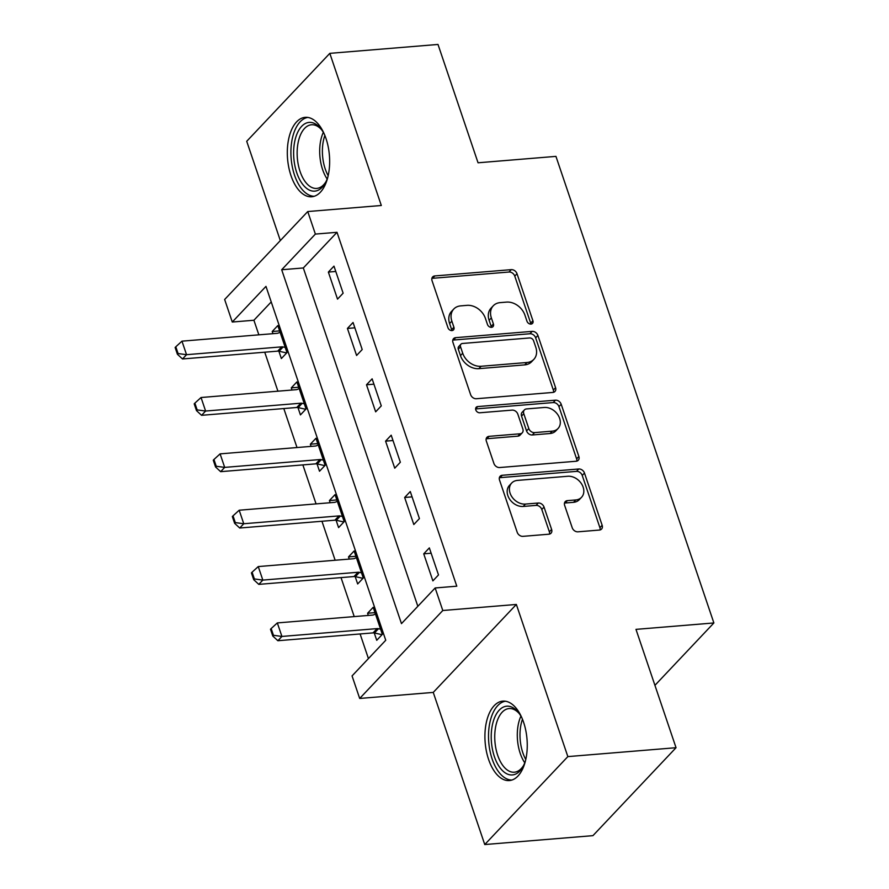 <?xml version="1.0" encoding="UTF-8"?>
<svg xmlns="http://www.w3.org/2000/svg" width="889" height="889" viewBox="0 0 889 889"><rect width="100%" height="100%" fill="white"/><g stroke="black" fill="none" stroke-linecap="round" stroke-linejoin="round"><path stroke-width="1.33" d="M531 324.085A3.512 2.7 43.4 0 0 532.5 323.396A3.512 2.7 43.4 0 0 532.922 320.74L517.009 273.723A5.012 3.856 43.4 0 0 511.264 269.645L434.81 275.934A5.012 3.856 43.4 0 0 432.654 276.923A5.012 3.856 43.4 0 0 432.054 280.713L447.967 327.73A3.512 2.7 43.4 0 0 451.99 330.586A3.512 2.7 43.4 0 0 453.49 329.897A3.512 2.7 43.4 0 0 453.912 327.241L451.856 321.151A16.046 12.324 43.4 0 1 453.79 309.016A16.046 12.324 43.4 0 1 460.658 305.883L467.025 305.349A16.046 12.324 43.4 0 1 485.416 318.395L487.472 324.485A3.512 2.7 43.4 0 0 491.495 327.33A3.512 2.7 43.4 0 0 492.995 326.641A3.512 2.7 43.4 0 0 493.417 323.985L491.361 317.906A16.046 12.324 43.4 0 1 493.284 305.772A16.046 12.324 43.4 0 1 500.163 302.627L506.53 302.104A16.046 12.324 43.4 0 1 524.921 315.151L526.977 321.229A3.512 2.7 43.4 0 0 531 324.085M530.855 324.096A3.512 2.7 43.4 0 0 530.677 323.118L514.764 276.101A5.012 3.856 43.4 0 0 509.019 272.023L432.565 278.313A5.012 3.856 43.4 0 0 431.876 278.435M451.845 330.586A3.512 2.7 43.4 0 0 451.668 329.619L449.612 323.529L451.856 321.151M491.35 327.341A3.512 2.7 43.4 0 0 491.173 326.363L489.117 320.284L491.361 317.906M523.599 722.301A39.849 20.992 -94.7 0 0 502.818 701.132A39.849 20.992 -94.7 0 0 488.572 759.384A39.849 20.992 -94.7 0 0 509.353 780.564A39.849 20.992 -94.7 0 0 523.599 722.301M325.996 138.517A39.849 20.992 -94.7 0 0 305.216 117.337A39.849 20.992 -94.7 0 0 290.97 175.589A39.849 20.992 -94.7 0 0 311.75 196.769A39.849 20.992 -94.7 0 0 325.996 138.517M572.216 527.744A5.012 3.856 43.4 0 0 577.961 531.822L599.408 530.055A5.012 3.856 43.4 0 0 601.553 529.077A5.012 3.856 43.4 0 0 602.153 525.288L584.484 473.07A5.012 3.856 43.4 0 0 578.739 468.992L502.285 475.282A5.012 3.856 43.4 0 0 500.129 476.26A5.012 3.856 43.4 0 0 499.529 480.06L517.198 532.267A5.012 3.856 43.4 0 0 522.954 536.345L548.857 534.211A5.012 3.856 43.4 0 0 551.002 533.233A5.012 3.856 43.4 0 0 551.613 529.444L544.046 507.097A5.012 3.856 43.4 0 0 538.301 503.018L525.455 504.074A13.413 10.301 43.4 0 1 511.786 496.651A13.413 10.301 43.4 0 1 511.697 483.027A13.413 10.301 43.4 0 1 517.442 480.404L567.771 476.26A13.413 10.301 43.4 0 1 581.439 483.683A13.413 10.301 43.4 0 1 581.528 497.318A13.413 10.301 43.4 0 1 575.783 499.94L567.393 500.629A5.012 3.856 43.4 0 0 565.248 501.607A5.012 3.856 43.4 0 0 564.648 505.397L572.216 527.744M435.154 587.973L442.789 610.51L359.689 698.454L352.055 675.918L385.748 640.258L265.967 286.38L232.273 322.029L224.65 299.493L307.75 211.549L315.373 234.085L281.691 269.745L401.472 623.622L435.154 587.973L456.79 586.184L337.009 232.307L315.373 234.085M307.75 211.549L381.314 205.492L329.819 53.351L437.999 44.45L478.049 162.787L555.947 156.375L713.878 622.956L635.979 629.368L676.04 747.705L567.849 756.606L516.353 604.453L442.789 610.51M552.825 392.438A5.012 3.856 43.4 0 0 554.969 391.46A5.012 3.856 43.4 0 0 555.581 387.671L537.901 335.453A5.012 3.856 43.4 0 0 532.155 331.375L455.701 337.664A5.012 3.856 43.4 0 0 453.557 338.653A5.012 3.856 43.4 0 0 452.946 342.443L470.625 394.66A5.012 3.856 43.4 0 0 476.371 398.728L552.825 392.438M561.192 404.262L578.861 456.479A5.012 3.856 43.4 0 1 578.261 460.269A5.012 3.856 43.4 0 1 576.116 461.247L499.662 467.536A5.012 3.856 43.4 0 1 493.917 463.469L486.35 441.122A5.012 3.856 43.4 0 1 486.95 437.321A5.012 3.856 43.4 0 1 489.094 436.343L520.109 433.788A5.012 3.856 43.4 0 0 522.254 432.81A5.012 3.856 43.4 0 0 522.854 429.02L517.843 414.196A5.012 3.856 43.4 0 0 512.097 410.118L479.816 412.774A3.512 2.7 43.4 0 1 476.237 410.829A3.512 2.7 43.4 0 1 476.215 407.262A3.512 2.7 43.4 0 1 477.715 406.584L555.447 400.183A5.012 3.856 43.4 0 1 561.192 404.262L558.948 406.64L576.617 458.857L578.861 456.479M676.04 747.705L592.941 835.649L484.749 844.55L567.849 756.606M329.819 53.351L246.72 141.295L280.324 240.575M337.009 232.307L303.327 267.967L417.841 606.298M328.363 272.078L337.52 299.126L343.132 293.181L333.975 266.133L328.363 272.078L335.775 271.467M347.432 328.43L356.589 355.478L362.201 349.533L353.044 322.485L347.432 328.43L354.855 327.819M366.501 384.781L375.658 411.829L381.281 405.884L372.124 378.836L366.501 384.781L373.925 384.17M385.582 441.133L394.738 468.181L400.35 462.236L391.193 435.188L385.582 441.133L393.005 440.522M404.651 497.484L413.807 524.532L419.419 518.587L410.274 491.539L404.651 497.484L412.074 496.873M423.731 553.836L432.887 580.884L438.499 574.939L429.343 547.891L423.731 553.836L431.143 553.225M271.234 301.927L253.91 320.251L258.855 334.842M264.733 352.2L277.924 391.193M283.802 408.551L297.004 447.545M302.871 464.903L316.073 503.896M321.951 521.254L335.142 560.237M341.02 577.606L354.222 616.588M360.101 633.957L368.435 658.582M278.879 351.199L281.368 358.556L286.98 352.611L277.824 325.563L272.212 331.508L272.945 333.675M297.948 407.551L300.438 414.907L306.06 408.962L296.904 381.914L291.281 387.86L292.025 390.027M317.029 463.902L319.518 471.248L325.13 465.314L315.973 438.266L310.361 444.2L311.094 446.378M336.098 520.254L338.587 527.599L344.199 521.665L335.053 494.617L329.43 500.551L330.175 502.73M355.178 576.605L357.667 583.951L363.279 578.017L354.122 550.969L348.51 556.903L349.244 559.081M374.247 632.946L376.736 640.302L382.348 634.357L373.191 607.309L367.579 613.254L368.313 615.432M654.926 685.341L713.878 622.956M516.353 604.453L433.254 692.409L484.749 844.55M433.254 692.409L359.689 698.454M253.91 320.251L232.273 322.029M303.327 267.967L281.691 269.745M272.212 331.508L279.635 330.897M291.281 387.86L298.704 387.248M310.361 444.2L317.784 443.6M329.43 500.551L336.853 499.94M348.51 556.903L355.922 556.292M367.579 613.254L375.002 612.643M493.284 305.772L491.039 308.15A16.046 12.324 43.4 0 0 489.117 320.284M453.79 309.016L451.534 311.394A16.046 12.324 43.4 0 0 449.612 323.529M553.503 392.327A5.012 3.856 43.4 0 0 553.325 390.049L535.656 337.831A5.012 3.856 43.4 0 0 529.911 333.753L453.457 340.043A5.012 3.856 43.4 0 0 452.779 340.165M533.6 340.809A3.512 2.7 43.4 0 0 529.577 337.953L462.469 343.476A3.512 2.7 43.4 0 0 460.969 344.165A3.512 2.7 43.4 0 0 460.546 346.821L462.713 353.233A16.046 12.324 43.4 0 0 481.105 366.279L526.977 362.501A16.046 12.324 43.4 0 0 533.845 359.367A16.046 12.324 43.4 0 0 535.778 347.221L533.6 340.809M460.969 344.165L458.724 346.543A3.512 2.7 43.4 0 0 458.302 349.199L460.546 346.821M533.845 359.367L531.6 361.745A16.046 12.324 43.4 0 1 524.732 364.879L478.86 368.657A16.046 12.324 43.4 0 1 460.469 355.611L458.302 349.199M576.794 461.135A5.012 3.856 43.4 0 0 576.617 458.857M522.254 432.81L520.009 435.188A5.012 3.856 43.4 0 1 517.865 436.166L486.85 438.722A5.012 3.856 43.4 0 0 486.172 438.844M475.615 408.94L553.202 402.561L555.447 400.183M552.28 431.143A13.413 10.301 43.4 0 0 558.025 428.52A13.413 10.301 43.4 0 0 557.936 414.896A13.413 10.301 43.4 0 0 544.268 407.473L526.532 408.929A5.012 3.856 43.4 0 0 524.388 409.918A5.012 3.856 43.4 0 0 523.788 413.707L528.799 428.531A5.012 3.856 43.4 0 0 534.545 432.61L552.28 431.143L550.035 433.521A13.413 10.301 43.4 0 0 555.781 430.898L558.025 428.52M524.388 409.918L522.143 412.285A5.012 3.856 43.4 0 0 521.543 416.085L523.788 413.707M550.035 433.521L532.3 434.977A5.012 3.856 43.4 0 1 526.555 430.909L521.543 416.085M558.948 406.64A5.012 3.856 43.4 0 0 553.202 402.561M581.528 497.318L579.284 499.685A13.413 10.301 43.4 0 1 573.538 502.318L565.148 503.007A5.012 3.856 43.4 0 0 564.471 503.118M511.697 483.027L509.453 485.405A13.413 10.301 43.4 0 0 509.541 499.029A13.413 10.301 43.4 0 0 523.21 506.452L525.455 504.074M549.535 534.1A5.012 3.856 43.4 0 0 549.369 531.822L541.801 509.475A5.012 3.856 43.4 0 0 536.056 505.397L523.21 506.452M600.086 529.944A5.012 3.856 43.4 0 0 599.908 527.666L582.239 475.448A5.012 3.856 43.4 0 0 576.494 471.37L500.029 477.66A5.012 3.856 43.4 0 0 499.351 477.782M280.079 332.23L278.401 333.008A5.112 3.923 -136.6 0 1 277.168 333.331L181.967 341.165L186.546 354.689L281.746 346.854A5.112 3.923 -136.6 0 1 283.124 346.966L285.225 347.432M178.089 353.555L175.8 346.788L175.122 347.499L177.411 354.267L178.089 353.555L186.546 354.689L182.501 358.967L277.701 351.133A5.112 3.923 -136.6 0 1 279.079 351.244L286.669 352.944M181.967 341.165L175.8 346.788M177.411 354.267L182.501 358.967M299.16 388.582L297.482 389.36A5.112 3.923 -136.6 0 1 296.237 389.682L201.036 397.516L205.615 411.04L300.815 403.206A5.112 3.923 -136.6 0 1 302.204 403.317L304.305 403.784M197.158 409.907L194.869 403.139L194.202 403.85L196.491 410.618L197.158 409.907L205.615 411.04L201.57 415.319L296.77 407.484A5.112 3.923 -136.6 0 1 298.159 407.595L305.749 409.284M201.036 397.516L194.869 403.139M196.491 410.618L201.57 415.319M318.229 444.933L316.551 445.711A5.112 3.923 -136.6 0 1 315.317 446.034L220.105 453.868L224.684 467.392L319.896 459.557A5.112 3.923 -136.6 0 1 321.273 459.657L323.374 460.135M216.238 466.258L213.949 459.491L213.271 460.202L215.56 466.969L216.238 466.258L224.684 467.392L220.65 471.67L315.851 463.836A5.112 3.923 -136.6 0 1 317.229 463.936L324.818 465.636M220.105 453.868L213.949 459.491M215.56 466.969L220.65 471.67M337.309 501.285L335.631 502.063A5.112 3.923 -136.6 0 1 334.386 502.385L239.185 510.219L243.764 523.743L338.965 515.909A5.112 3.923 -136.6 0 1 340.343 516.009L342.454 516.487M235.307 522.61L233.018 515.842L232.34 516.553L234.629 523.321L235.307 522.61L243.764 523.743L239.719 528.022L334.92 520.187A5.112 3.923 -136.6 0 1 336.309 520.287L343.887 521.987M239.185 510.219L233.018 515.842M234.629 523.321L239.719 528.022M356.378 557.636L354.7 558.414A5.112 3.923 -136.6 0 1 353.455 558.737L258.255 566.571L262.833 580.095L358.034 572.26A5.112 3.923 -136.6 0 1 359.423 572.36L361.523 572.838M254.376 578.95L252.087 572.194L251.42 572.905L253.709 579.672L254.376 578.95L262.833 580.095L258.788 584.373L354 576.539A5.112 3.923 -136.6 0 1 355.378 576.639L362.968 578.339M258.255 566.571L252.087 572.194M253.709 579.672L258.788 584.373M327.863 177.055A34.482 18.169 85.3 0 1 325.385 182.812A34.482 18.169 85.3 0 1 313.284 191.146A34.482 18.169 85.3 0 1 293.67 155.453A34.482 18.169 85.3 0 1 310.605 122.393A34.482 18.169 85.3 0 1 320.951 128.883A34.482 18.169 85.3 0 1 324.329 134.161M321.707 129.872A31.926 16.824 -94.7 0 0 312.872 124.76A31.926 16.824 -94.7 0 0 311.494 124.771A31.926 16.824 -94.7 0 0 297.248 156.675A31.926 16.824 -94.7 0 0 315.351 188.424A31.926 16.824 -94.7 0 0 316.728 188.412A31.926 16.824 -94.7 0 0 325.974 181.712M307.783 117.426A39.594 20.858 -94.7 0 0 291.092 157.742A39.594 20.858 -94.7 0 0 313.484 196.236A39.594 20.858 -94.7 0 0 314.262 196.269M525.466 760.84A34.482 18.169 85.3 0 1 522.988 766.607A34.482 18.169 85.3 0 1 494.384 756.606A34.482 18.169 85.3 0 1 496.062 714.589A34.482 18.169 85.3 0 1 518.554 712.667A34.482 18.169 85.3 0 1 521.932 717.945M519.309 713.667A31.926 16.824 -94.7 0 0 509.097 708.555A31.926 16.824 -94.7 0 0 497.673 755.239A31.926 16.824 -94.7 0 0 514.331 772.208A31.926 16.824 -94.7 0 0 523.577 765.496M505.385 701.221A39.594 20.858 -94.7 0 0 492.139 758.984A39.594 20.858 -94.7 0 0 511.864 780.053M375.458 613.988L373.769 614.766A5.112 3.923 -136.6 0 1 372.535 615.088L277.335 622.922L281.913 636.446L377.114 628.612A5.112 3.923 -136.6 0 1 378.492 628.712L380.603 629.19M273.456 635.302L271.167 628.545L270.489 629.256L272.779 636.024L273.456 635.302L281.913 636.446L277.868 640.725L373.069 632.89A5.112 3.923 -136.6 0 1 374.447 632.99L382.037 634.69M277.335 622.922L271.167 628.545M272.779 636.024L277.868 640.725M530.677 323.118L532.922 320.74M451.668 329.619L453.912 327.241M491.173 326.363L493.417 323.985M432.565 278.313L434.81 275.934M509.019 272.023L511.264 269.645M514.764 276.101L517.009 273.723M453.457 340.043L455.701 337.664M529.911 333.753L532.155 331.375M535.656 337.831L537.901 335.453M553.325 390.049L555.581 387.671M460.469 355.611L462.713 353.233M478.86 368.657L481.105 366.279M524.732 364.879L526.977 362.501M486.85 438.722L489.094 436.343M517.865 436.166L520.109 433.788M475.615 408.807L477.715 406.584M526.555 430.909L528.799 428.531M532.3 434.977L534.545 432.61M565.148 503.007L567.393 500.629M573.538 502.318L575.783 499.94M536.056 505.397L538.301 503.018M541.801 509.475L544.046 507.097M549.369 531.822L551.613 529.444M500.029 477.66L502.285 475.282M576.494 471.37L578.739 468.992M582.239 475.448L584.484 473.07M599.908 527.666L602.153 525.288M279.079 351.244L283.124 346.966M277.701 351.133L281.746 346.854M298.159 407.595L302.204 403.317M296.77 407.484L300.815 403.206M317.229 463.936L321.273 459.657M315.851 463.836L319.896 459.557M336.309 520.287L340.343 516.009M334.92 520.187L338.965 515.909M355.378 576.639L359.423 572.36M354 576.539L358.034 572.26M327.163 179A31.926 16.824 85.3 0 1 323.329 132.35M324.874 135.45A30.882 16.269 -94.7 0 0 328.174 175.689M524.766 762.784A31.926 16.824 85.3 0 1 520.221 753.383A31.926 16.824 85.3 0 1 520.932 716.145M522.476 719.245A30.882 16.269 -94.7 0 0 522.821 752.716A30.882 16.269 -94.7 0 0 525.777 759.484M374.447 632.99L378.492 628.712M373.069 632.89L377.114 628.612"/></g></svg>
